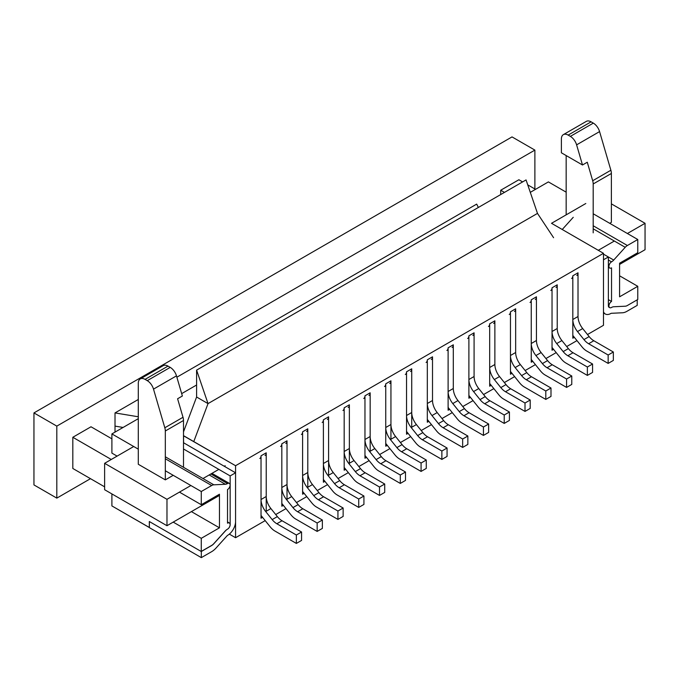 <?xml version="1.0" encoding="UTF-8"?>
<svg xmlns="http://www.w3.org/2000/svg" width="679" height="679" viewBox="0 0 679 679"><rect width="100%" height="100%" fill="white"/><g stroke="black" fill="none" stroke-linecap="round" stroke-linejoin="round"><path stroke-width="1.02" d="M603.478 325.309L587.496 334.535L603.478 325.309L603.478 253.309L603.478 325.309M576.98 340.612L566.71 346.536L576.98 340.612M556.194 352.613L545.924 358.537L556.194 352.613M535.408 364.615L525.139 370.539L535.408 364.615M514.623 376.616L504.353 382.54L514.623 376.616M493.837 388.617L483.567 394.541L493.837 388.617M473.051 400.618L462.781 406.543L473.051 400.618M452.265 412.611L441.995 418.544L452.265 412.611M431.479 424.613L421.209 430.545L431.479 424.613M410.693 436.614L400.432 442.538L410.693 436.614M389.907 448.615L379.646 454.54L389.907 448.615M369.121 460.617L358.86 466.541L369.121 460.617M348.335 472.618L338.074 478.542L348.335 472.618M327.55 484.619L317.288 490.544L327.55 484.619M306.764 496.621L296.502 502.545L306.764 496.621M285.978 508.622L275.716 514.546L285.978 508.622M183.5 448.98L230.164 475.92L230.164 524.638A3.675 2.122 -60 0 1 227.482 529.187A7.35 4.244 120 0 0 225.139 531.088L213.809 543.641A7.35 4.244 -60 0 1 211.636 545.441L201.323 551.39L201.323 557.629L211.636 551.679A14.989 8.657 120 0 0 216.066 548.004L227.355 535.502A11.314 6.535 120 0 0 235.571 521.523L235.571 472.796L183.61 442.793L183.5 435.774L235.571 465.718L603.478 253.309L551.518 223.306L585.807 203.505L551.518 223.306L603.478 253.309L235.571 465.718L235.571 537.717L265.192 520.623L235.571 537.717L229.341 534.127L235.571 537.717L235.571 465.718L183.61 435.714L183.5 442.852M149.363 527.49L149.312 521.523L201.273 551.518L201.273 538.32L219.461 527.821L219.461 494.219L201.273 504.718L201.273 491.52L165.32 470.759L201.273 491.52L211.67 485.519A7.35 4.244 -60 0 1 213.834 484.814L165.32 456.797L213.834 484.814L225.352 484.271L213.834 484.814A7.35 4.244 -60 0 0 211.67 485.519L201.273 491.52L201.273 504.718L179.451 492.122L201.273 504.718L219.461 494.219L219.461 527.821L191.402 511.618L219.461 527.821L201.273 538.32L173.213 522.117L201.273 538.32L201.273 551.518L211.67 545.517A7.35 4.244 -60 0 0 213.834 543.718L225.352 530.97A7.35 4.244 -60 0 1 227.516 529.17A3.675 2.122 120 0 0 229.918 525.936A3.675 2.122 120 0 0 229.358 522.991A3.675 2.122 120 0 0 227.516 523.169L227.516 489.567A3.675 2.122 -60 0 0 229.918 486.334A3.675 2.122 -60 0 0 229.358 483.389A3.675 2.122 -60 0 1 229.918 486.334A3.675 2.122 -60 0 1 227.516 489.567L227.516 523.169A3.675 2.122 120 0 1 229.358 522.991A3.675 2.122 120 0 1 229.918 525.936A3.675 2.122 120 0 1 227.516 529.17A7.35 4.244 -60 0 0 225.352 530.97L213.834 543.718A7.35 4.244 -60 0 1 211.67 545.517L201.273 551.518L149.312 521.523L149.312 527.524L111.899 505.923L111.899 493.922L111.899 505.923L149.363 527.49M111.899 453.114L111.899 433.915L138.295 418.671L111.899 433.915L138.295 449.159L111.899 433.915L111.899 453.114L117.094 456.118L111.899 453.114M181.675 393.625L196.596 385.01L181.675 393.625M530.299 192.352L548.394 181.904L566.167 192.165L548.394 181.904L530.299 192.352M637.776 239.509L593.191 213.766L637.776 239.509L637.776 252.707L619.587 263.206L637.776 252.707L637.776 239.509L627.379 245.509L637.776 239.509M619.587 296.808L619.587 263.206L619.587 296.808L637.776 286.309L637.776 299.507L627.379 305.508A7.35 4.244 -60 0 1 625.215 306.212L613.706 306.755A7.35 4.244 -60 0 0 611.533 307.46A3.675 2.122 -60 0 1 609.7 307.646A3.675 2.122 -60 0 1 609.131 304.701A3.675 2.122 -60 0 1 611.533 301.459L611.533 267.857A3.675 2.122 120 0 1 609.7 268.044A3.675 2.122 120 0 0 611.533 267.857L611.533 301.459L608.367 299.634L611.533 301.459A3.675 2.122 -60 0 0 609.131 304.701A3.675 2.122 -60 0 0 609.7 307.646A3.675 2.122 -60 0 0 611.533 307.46A7.35 4.244 -60 0 1 613.706 306.755L625.215 306.212A7.35 4.244 -60 0 0 627.379 305.508L637.776 299.507L637.776 286.309L619.587 296.808M619.587 275.81L637.776 286.309L619.587 275.81M550.813 290.502A5.882 3.395 60 0 0 552.035 287.811L557.23 284.807A5.882 3.395 -120 0 1 556.016 287.497A5.882 3.395 -120 0 0 557.23 284.807L552.035 287.811L552.035 350.211L553.555 349.337L552.035 350.211L552.035 287.811L552.035 331.505A13.232 7.639 -120 0 0 556.712 343.557L563.171 351.595A13.232 7.639 -120 0 0 567.848 355.745L587.369 367.016L587.369 375.411L565.896 363.019A13.232 7.639 -120 0 1 561.219 358.868L552.035 347.444M266.227 496.51L261.033 499.515L261.033 455.813L261.033 518.221L261.033 455.813L266.227 452.817L261.033 455.813L266.227 452.817L266.227 511.27L266.227 452.817A5.882 3.395 60 0 1 265.014 455.507A5.882 3.395 60 0 0 266.227 452.817L266.227 496.51A13.232 7.639 -120 0 0 270.904 508.563L265.71 511.567L272.169 519.605A13.232 7.639 -120 0 0 276.845 523.747L296.367 535.018L296.367 543.421L274.902 531.02A13.232 7.639 -120 0 1 270.225 526.879L261.033 515.446M446.884 350.5A5.882 3.395 60 0 0 448.106 347.809L453.3 344.813A5.882 3.395 -120 0 1 452.087 347.504A5.882 3.395 -120 0 0 453.3 344.813L448.106 347.809L448.106 410.218L449.625 409.335L448.106 410.218L448.106 347.809L448.106 391.511A13.232 7.639 -120 0 0 452.783 403.564L459.242 411.601A13.232 7.639 -120 0 0 463.918 415.743L483.44 427.015L483.44 435.417L461.966 423.017A13.232 7.639 -120 0 1 457.29 418.875L448.106 407.442M448.106 347.809L453.3 344.813L453.3 388.507A13.232 7.639 -120 0 0 457.977 400.559L452.783 403.564M488.456 326.506A5.882 3.395 60 0 0 489.678 323.807L494.872 320.811A5.882 3.395 -120 0 1 493.658 323.501A5.882 3.395 -120 0 0 494.872 320.811L489.678 323.807L489.678 386.215L491.197 385.332L489.678 386.215L489.678 323.807L489.678 367.509A13.232 7.639 -120 0 0 494.354 379.561L500.813 387.599A13.232 7.639 -120 0 0 505.49 391.741L525.011 403.012L525.011 411.415L503.538 399.023A13.232 7.639 -120 0 1 498.861 394.872L489.678 383.44M489.678 323.807L494.872 320.811L494.872 364.504A13.232 7.639 -120 0 0 499.549 376.556L494.354 379.561M530.027 302.503A5.882 3.395 60 0 0 531.25 299.812L536.444 296.808A5.882 3.395 -120 0 1 535.23 299.498A5.882 3.395 -120 0 0 536.444 296.808L531.25 299.812L531.25 362.213L532.769 361.338L531.25 362.213L531.25 299.812L531.25 343.506A13.232 7.639 -120 0 0 535.926 355.558L542.385 363.596A13.232 7.639 -120 0 0 547.062 367.746L566.583 379.018L566.583 387.412L545.11 375.02A13.232 7.639 -120 0 1 540.433 370.87L531.25 359.446M531.25 299.812L536.444 296.808L536.444 340.51A13.232 7.639 -120 0 0 541.121 352.562L535.926 355.558M571.599 278.5A5.882 3.395 60 0 0 572.821 275.81L578.016 272.805A5.882 3.395 -120 0 1 576.802 275.496A5.882 3.395 -120 0 0 578.016 272.805L572.821 275.81L572.821 338.21L574.341 337.336L572.821 338.21L572.821 275.81L572.821 319.503A13.232 7.639 -120 0 0 577.498 331.556L583.957 339.593A13.232 7.639 -120 0 0 588.634 343.744L608.155 355.015L608.155 363.409L586.681 351.018A13.232 7.639 -120 0 1 582.005 346.867L572.821 335.443M572.821 275.81L578.016 272.805L578.016 316.507A13.232 7.639 -120 0 0 582.692 328.56L577.498 331.556M411.729 412.509L406.534 415.506L406.534 371.812L406.534 434.221L406.534 371.812L411.729 368.816L406.534 371.812L411.729 368.816L411.729 427.261L411.729 368.816A5.882 3.395 60 0 1 410.515 371.506A5.882 3.395 60 0 0 411.729 368.816L411.729 412.509A13.232 7.639 -120 0 0 416.405 424.562L411.211 427.566L417.67 435.595A13.232 7.639 -120 0 0 422.346 439.746L441.868 451.017L441.868 459.42L420.394 447.02A13.232 7.639 -120 0 1 415.718 442.878L406.534 431.445M390.943 424.511L385.748 427.507L385.748 383.813L385.748 446.213L385.748 383.813L390.943 380.817L385.748 383.813L390.943 380.817L390.943 439.262L390.943 380.817A5.882 3.395 60 0 1 389.729 383.508A5.882 3.395 60 0 0 390.943 380.817L390.943 424.511A13.232 7.639 -120 0 0 395.619 436.563L390.425 439.568L396.884 447.597A13.232 7.639 -120 0 0 401.561 451.747L421.082 463.019L421.082 471.421L399.608 459.021A13.232 7.639 -120 0 1 394.932 454.871L385.748 443.446M370.157 436.512L364.962 439.508L364.962 395.815L364.962 458.215L364.962 395.815L370.157 392.81L364.962 395.815L370.157 392.81L370.157 451.263L370.157 392.81A5.882 3.395 60 0 1 368.943 395.509A5.882 3.395 60 0 0 370.157 392.81L370.157 436.512A13.232 7.639 -120 0 0 374.833 448.564L369.639 451.56L376.098 459.598A13.232 7.639 -120 0 0 380.775 463.749L400.296 475.02L400.296 483.423L378.823 471.022A13.232 7.639 -120 0 1 374.146 466.872L364.962 455.448M349.371 448.513L344.177 451.51L344.177 407.816L344.177 470.216L344.177 407.816L349.371 404.811L344.177 407.816L349.371 404.811L349.371 463.265L349.371 404.811A5.882 3.395 60 0 1 348.157 407.502A5.882 3.395 60 0 0 349.371 404.811L349.371 448.513A13.232 7.639 -120 0 0 354.048 460.566L348.853 463.562L355.312 471.599A13.232 7.639 -120 0 0 359.989 475.75L379.51 487.021L379.51 495.415L358.037 483.024A13.232 7.639 -120 0 1 353.36 478.873L344.177 467.449M328.585 460.515L323.391 463.511L323.391 419.817L323.391 482.217L323.391 419.817L328.585 416.813L323.391 419.817L328.585 416.813L328.585 475.266L328.585 416.813A5.882 3.395 60 0 1 327.371 419.503A5.882 3.395 60 0 0 328.585 416.813L328.585 460.515A13.232 7.639 -120 0 0 333.262 472.567L328.067 475.563L334.526 483.601A13.232 7.639 -120 0 0 339.203 487.751L358.724 499.023L358.724 507.417L337.251 495.025A13.232 7.639 -120 0 1 332.574 490.875L323.391 479.45M307.799 472.508L302.605 475.512L302.605 431.819L302.605 494.219L302.605 431.819L307.799 428.814L302.605 431.819L307.799 428.814L307.799 487.267L307.799 428.814A5.882 3.395 60 0 1 306.585 431.505A5.882 3.395 60 0 0 307.799 428.814L307.799 472.508A13.232 7.639 -120 0 0 312.476 484.568L307.281 487.564L313.74 495.602A13.232 7.639 -120 0 0 318.417 499.752L337.938 511.024L337.938 519.418L316.465 507.026A13.232 7.639 -120 0 1 311.788 502.876L302.605 491.452M287.013 484.509L281.819 487.514L281.819 443.82L281.819 506.22L281.819 443.82L287.013 440.815L281.819 443.82L287.013 440.815L287.013 499.269L287.013 440.815A5.882 3.395 60 0 1 285.8 443.506A5.882 3.395 60 0 0 287.013 440.815L287.013 484.509A13.232 7.639 -120 0 0 291.69 496.57L286.496 499.566L292.955 507.603A13.232 7.639 -120 0 0 297.631 511.745L317.152 523.017L317.152 531.419L295.688 519.028A13.232 7.639 -120 0 1 291.002 514.877L281.819 503.445M552.035 287.811L557.23 284.807L557.23 328.509A13.232 7.639 -120 0 0 561.906 340.561L556.712 343.557M509.242 314.504A5.882 3.395 60 0 0 510.464 311.814L515.658 308.809A5.882 3.395 -120 0 1 514.444 311.5A5.882 3.395 -120 0 0 515.658 308.809L510.464 311.814L510.464 374.214L511.983 373.331L510.464 374.214L510.464 311.814L510.464 355.507A13.232 7.639 -120 0 0 515.14 367.56L521.599 375.597A13.232 7.639 -120 0 0 526.276 379.739L545.797 391.011L545.797 399.413L524.324 387.022A13.232 7.639 -120 0 1 519.647 382.871L510.464 371.438M510.464 311.814L515.658 308.809L515.658 352.503A13.232 7.639 -120 0 0 520.335 364.564L515.14 367.56M467.67 338.498A5.882 3.395 60 0 0 468.892 335.808L474.086 332.812A5.882 3.395 -120 0 1 472.873 335.502A5.882 3.395 -120 0 0 474.086 332.812L468.892 335.808L468.892 398.217L470.411 397.334L468.892 398.217L468.892 335.808L468.892 379.51A13.232 7.639 -120 0 0 473.569 391.562L480.028 399.6A13.232 7.639 -120 0 0 484.704 403.742L504.225 415.013L504.225 423.416L482.752 411.016A13.232 7.639 -120 0 1 478.075 406.874L468.892 395.441M468.892 335.808L474.086 332.812L474.086 376.506A13.232 7.639 -120 0 0 478.763 388.558L473.569 391.562M426.098 362.501A5.882 3.395 60 0 0 427.32 359.811L432.515 356.815A5.882 3.395 -120 0 1 431.301 359.505A5.882 3.395 -120 0 0 432.515 356.815L427.32 359.811L427.32 422.219L428.839 421.336L427.32 422.219L427.32 359.811L427.32 403.513A13.232 7.639 -120 0 0 431.997 415.565L438.456 423.594A13.232 7.639 -120 0 0 443.132 427.745L462.654 439.016L462.654 447.419L441.18 435.018A13.232 7.639 -120 0 1 436.504 430.876L427.32 419.444M427.32 359.811L432.515 356.815L432.515 400.508A13.232 7.639 -120 0 0 437.191 412.56L431.997 415.565M625.215 247.309A7.35 4.244 -60 0 1 627.379 245.509L593.191 225.768L627.379 245.509A7.35 4.244 -60 0 0 625.215 247.309L593.191 228.815L625.215 247.309L613.706 260.057A7.35 4.244 -60 0 1 611.533 261.856A3.675 2.122 120 0 0 609.131 265.099A3.675 2.122 120 0 0 609.7 268.044A3.675 2.122 120 0 1 609.131 265.099A3.675 2.122 120 0 1 611.533 261.856L608.367 260.032L611.533 261.856A7.35 4.244 -60 0 0 613.706 260.057L625.215 247.309M227.516 483.567A3.675 2.122 -60 0 1 229.358 483.389A3.675 2.122 -60 0 0 227.516 483.567A7.35 4.244 -60 0 1 225.352 484.271L209.191 474.944L225.352 484.271A7.35 4.244 -60 0 0 227.516 483.567L210.889 473.967L227.516 483.567M562.237 229.502L573.246 217.305L562.237 229.502M111.271 459.479L72.823 437.276L91.003 426.777L111.899 438.838M104.625 486.835L72.823 468.476L72.823 437.276M535.51 189.348L527.736 184.858M522.618 181.904L518.883 179.748L500.695 190.247L500.695 194.567M504.438 192.403L500.695 190.247M534.882 188.983L534.882 150.101L512.025 136.903L33.95 412.917L33.95 484.916L56.815 498.123L56.815 426.115L534.882 150.101M90.485 478.678L56.815 498.123M138.295 399.473L115.014 412.917L115.014 432.116M478.356 207.46L476.683 204.107L176.871 377.201M115.014 426.115L123.086 427.456M138.295 416.779L115.014 412.917M56.815 426.115L33.95 412.917M296.367 543.421L301.569 540.425L301.569 532.022L282.04 520.751A13.232 7.639 -120 0 1 277.363 516.6L270.904 508.563M261.033 499.515A13.232 7.639 -120 0 0 265.71 511.567M261.033 455.813A5.882 3.395 60 0 1 259.819 458.512M301.569 532.022L296.367 535.018M317.152 531.419L322.355 528.423L322.355 520.021L302.826 508.749A13.232 7.639 -120 0 1 298.149 504.599L291.69 496.57M281.819 487.514A13.232 7.639 -120 0 0 286.496 499.566M281.819 443.82A5.882 3.395 60 0 1 280.605 446.51M322.355 520.021L317.152 523.017M337.938 519.418L343.141 516.422L343.141 508.019L323.611 496.748A13.232 7.639 -120 0 1 318.935 492.598L312.476 484.568M302.605 475.512A13.232 7.639 -120 0 0 307.281 487.564M302.605 431.819A5.882 3.395 60 0 1 301.391 434.509M343.141 508.019L337.938 511.024M358.724 507.417L363.927 504.421L363.927 496.018L344.397 484.747A13.232 7.639 -120 0 1 339.721 480.605L333.262 472.567M323.391 463.511A13.232 7.639 -120 0 0 328.067 475.563M323.391 419.817A5.882 3.395 60 0 1 322.177 422.508M363.927 496.018L358.724 499.023M379.51 495.415L384.713 492.419L384.713 484.017L365.183 472.745A13.232 7.639 -120 0 1 360.507 468.603L354.048 460.566M344.177 451.51A13.232 7.639 -120 0 0 348.853 463.562M344.177 407.816A5.882 3.395 60 0 1 342.963 410.506M384.713 484.017L379.51 487.021M400.296 483.423L405.499 480.418L405.499 472.015L385.969 460.744A13.232 7.639 -120 0 1 381.292 456.602L374.833 448.564M364.962 439.508A13.232 7.639 -120 0 0 369.639 451.56M364.962 395.815A5.882 3.395 60 0 1 363.749 398.505M405.499 472.015L400.296 475.02M421.082 471.421L426.276 468.417L426.276 460.014L406.755 448.743A13.232 7.639 -120 0 1 402.078 444.601L395.619 436.563M385.748 427.507A13.232 7.639 -120 0 0 390.425 439.568M385.748 383.813A5.882 3.395 60 0 1 384.535 386.504M426.276 460.014L421.082 463.019M441.868 459.42L447.062 456.415L447.062 448.013L427.541 436.75A13.232 7.639 -120 0 1 422.864 432.599L416.405 424.562M406.534 415.506A13.232 7.639 -120 0 0 411.211 427.566M406.534 371.812A5.882 3.395 60 0 1 405.312 374.502M447.062 448.013L441.868 451.017M483.44 435.417L488.634 432.413L488.634 424.019L469.113 412.747A13.232 7.639 -120 0 1 464.436 408.597L457.977 400.559M488.634 424.019L483.44 427.015M504.225 423.416L509.42 420.42L509.42 412.017L489.899 400.746A13.232 7.639 -120 0 1 485.222 396.595L478.763 388.558M509.42 412.017L504.225 415.013M525.011 411.415L530.206 408.418L530.206 400.016L510.684 388.744A13.232 7.639 -120 0 1 506.008 384.594L499.549 376.556M530.206 400.016L525.011 403.012M545.797 399.413L550.992 396.417L550.992 388.015L531.47 376.743A13.232 7.639 -120 0 1 526.794 372.593L520.335 364.564M550.992 388.015L545.797 391.011M566.583 387.412L571.777 384.416L571.777 376.013L552.256 364.742A13.232 7.639 -120 0 1 547.58 360.591L541.121 352.562M571.777 376.013L566.583 379.018M587.369 375.411L592.563 372.415L592.563 364.012L573.042 352.74A13.232 7.639 -120 0 1 568.365 348.599L561.906 340.561M592.563 364.012L587.369 367.016M608.155 363.409L613.349 360.413L613.349 352.011L593.828 340.739A13.232 7.639 -120 0 1 589.151 336.597L582.692 328.56M613.349 352.011L608.155 355.015M462.654 447.419L467.848 444.414L467.848 436.02L448.327 424.748A13.232 7.639 -120 0 1 443.65 420.598L437.191 412.56M467.848 436.02L462.654 439.016M230.164 475.92L235.571 472.796M149.363 521.548L149.363 527.634L201.323 557.629M637.208 299.838L637.208 305.38L626.895 311.338A14.989 8.657 -60 0 1 622.465 312.773L611.176 313.299A11.314 6.535 -60 0 1 605.303 313.995A11.314 6.535 -60 0 1 603.478 311.788M603.478 254.15L608.367 256.968L608.367 305.694A3.675 2.122 120 0 0 609.122 307.375A3.675 2.122 120 0 0 609.462 307.502M608.367 256.976L613.706 260.057L608.367 256.976L603.478 259.785M164.819 427.778L153.513 389.126A9.557 5.517 -120 0 0 147.258 380.647L145.051 379.374A9.557 5.517 -120 0 0 140.273 378.899A9.557 5.517 -120 0 0 138.295 383.27L138.295 464.275L165.32 479.875L165.32 430.995A9.557 5.517 -120 0 0 164.819 427.778L183.007 417.279A9.557 5.517 60 0 1 183.5 420.496L183.5 467.296M609.717 223.306L611.38 222.347L611.38 173.468A9.557 5.517 -120 0 0 610.879 170.242L599.574 131.59A9.557 5.517 -120 0 0 593.319 123.12L591.112 121.838A9.557 5.517 -120 0 0 586.333 121.371L563.366 134.629A9.557 5.517 60 0 1 568.145 135.104L570.352 136.377A9.557 5.517 60 0 1 576.607 144.856L582.497 164.989L587.276 162.23L592.691 180.741A9.557 5.517 60 0 1 593.191 183.967L593.191 232.846M145.051 379.374L168.019 366.108L170.225 367.39A9.557 5.517 -120 0 1 176.481 375.86L182.371 396.001L177.592 398.76L183.007 417.279M168.019 366.108A9.557 5.517 -120 0 0 163.24 365.642L140.273 378.899M566.167 155.559L566.167 214.844M582.497 164.989L561.389 152.8L561.389 139A9.557 5.517 60 0 1 563.366 134.629M627.379 233.508L645.05 223.306L611.38 203.87M190.884 485.519L166.975 499.32L104.625 463.316L133.721 446.519M225.182 465.718L224.24 466.261M218.842 469.376L202.97 478.542M598.284 250.305L614.342 241.037M173.213 475.317L165.32 479.875M553.589 237.709L537.488 213.401L526.055 179.927L196.596 370.131L196.596 397.011L208.029 403.615L537.488 213.401M193.77 441.588L208.029 403.615L196.596 370.131M196.596 397.011L183.5 431.886M219.461 495.415L166.975 525.716L104.625 489.72L104.625 463.316M619.587 264.411L645.05 249.711L645.05 223.306M166.975 499.32L166.975 525.716M261.033 518.221L262.552 517.339L261.033 518.221M406.534 434.221L408.054 433.338L406.534 434.221M385.748 446.213L387.268 445.339L385.748 446.213M364.962 458.215L366.482 457.34L364.962 458.215M344.177 470.216L345.696 469.342L344.177 470.216M323.391 482.217L324.91 481.343L323.391 482.217M302.605 494.219L304.124 493.344L302.605 494.219M281.819 506.22L283.338 505.337L281.819 506.22M211.67 485.519L165.32 458.758L211.67 485.519M282.04 520.751L276.845 523.747M277.363 516.6L272.169 519.605M302.826 508.749L297.631 511.745M298.149 504.599L292.955 507.603M323.611 496.748L318.417 499.752M318.935 492.598L313.74 495.602M344.397 484.747L339.203 487.751M339.721 480.605L334.526 483.601M365.183 472.745L359.989 475.75M360.507 468.603L355.312 471.599M385.969 460.744L380.775 463.749M381.292 456.602L376.098 459.598M406.755 448.743L401.561 451.747M402.078 444.601L396.884 447.597M427.541 436.75L422.346 439.746M422.864 432.599L417.67 435.595M469.113 412.747L463.918 415.743M464.436 408.597L459.242 411.601M453.3 388.507L448.106 391.511M489.899 400.746L484.704 403.742M485.222 396.595L480.028 399.6M474.086 376.506L468.892 379.51M510.684 388.744L505.49 391.741M506.008 384.594L500.813 387.599M494.872 364.504L489.678 367.509M531.47 376.743L526.276 379.739M526.794 372.593L521.599 375.597M515.658 352.503L510.464 355.507M552.256 364.742L547.062 367.746M547.58 360.591L542.385 363.596M536.444 340.51L531.25 343.506M573.042 352.74L567.848 355.745M568.365 348.599L563.171 351.595M557.23 328.509L552.035 331.505M593.828 340.739L588.634 343.744M589.151 336.597L583.957 339.593M578.016 316.507L572.821 319.503M448.327 424.748L443.132 427.745M443.65 420.598L438.456 423.594M432.515 400.508L427.32 403.513M593.319 123.12L570.352 136.377M599.574 131.59L576.607 144.856M591.112 121.838L568.145 135.104M610.879 170.242L592.691 180.741M611.38 173.468L593.191 183.967M165.32 430.995L183.5 420.496M170.225 367.39L147.258 380.647M176.481 375.86L153.513 389.126M608.367 267.271L609.7 268.044L608.367 267.271M608.842 307.154L609.7 307.646L608.842 307.154M227.516 521.93L229.358 522.991L227.516 521.93M211.967 473.348L229.358 483.389L211.967 473.348M603.478 312.934L605.303 313.995"/></g></svg>
